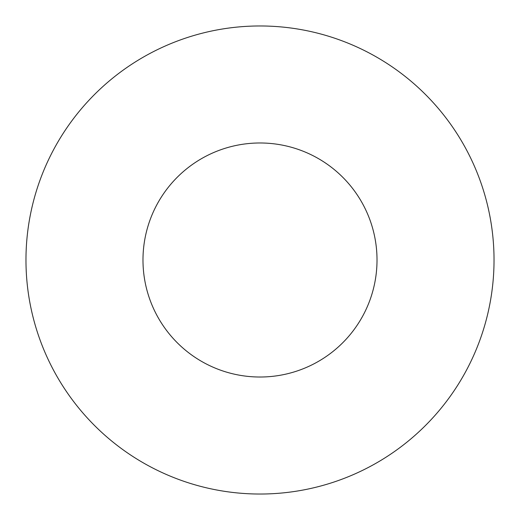 <?xml version="1.0" encoding="UTF-8"?>
<svg xmlns="http://www.w3.org/2000/svg" width="520" height="520" viewBox="0 0 520 520"><rect width="100%" height="100%" fill="white"/><g stroke="black" fill="none" stroke-linecap="round" stroke-linejoin="round"><path stroke-width="0.78" d="M147.797 465.381A234.033 234.033 0 0 1 54.62 147.797A234.033 234.033 0 0 1 372.203 54.62A234.033 234.033 0 0 1 465.381 372.203A234.033 234.033 0 0 1 147.797 465.381A234.033 234.033 0 0 1 54.62 147.797A234.033 234.033 0 0 1 372.203 54.62A234.033 234.033 0 0 1 465.381 372.203A234.033 234.033 0 0 1 147.797 465.381M316.101 157.306A117.02 117.02 0 0 1 362.694 316.101A117.02 117.02 0 0 1 203.899 362.694A117.02 117.02 0 0 1 157.306 203.899A117.02 117.02 0 0 1 316.101 157.306"/></g></svg>
